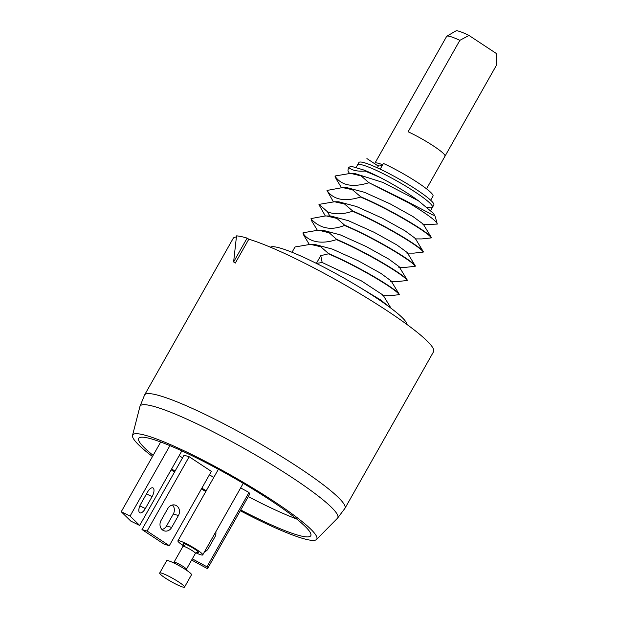 <?xml version="1.0" encoding="UTF-8"?>
<svg xmlns="http://www.w3.org/2000/svg" width="618" height="618" viewBox="0 0 618 618"><rect width="100%" height="100%" fill="white"/><g stroke="black" fill="none" stroke-linecap="round" stroke-linejoin="round"><path stroke-width="0.93" d="M236.285 236.995A115.11 14.531 -150.5 0 0 233.187 238.363L144.573 394.987L139.931 406.505A113.534 14.33 -150.5 0 1 193.025 421.97A113.534 14.33 -150.5 0 1 292.391 477.737A113.534 14.33 29.5 0 1 337.459 518.263L344.937 508.351A115.11 14.531 29.5 0 0 298.95 467.671A115.11 14.531 -150.5 0 0 144.573 394.987M247.115 238.1L233.619 261.947L236.532 235.86A117.412 14.817 29.5 0 1 247.115 238.1L248.807 239.212A115.11 14.531 29.5 0 1 365.022 296.771A115.11 14.531 29.5 0 1 433.558 351.727L344.937 508.351M406.814 324.365A78.501 9.911 29.5 0 0 357.946 286.288A78.501 9.911 29.5 0 0 280.649 248.22A78.501 9.911 -150.5 0 0 270.406 247.192M349.433 173.388L347.942 170.923L348.39 167.293L350.947 166.597A48.343 6.103 29.5 0 1 351.912 166.497L348.39 167.293C351.874 170.367 357.436 171.619 365.076 171.039L380.279 177.528C395.288 185.408 408.019 193.164 418.463 200.804L433.272 213.218L435.103 216.238L437.305 224.064C436.609 221.089 427.301 214.16 409.386 203.276A57.551 7.261 -150.5 0 0 403.531 199.645L368.722 182.557L361.175 175.914L350.607 173.372L335.18 175.976L336.022 178.702L341.399 187.586M431.256 237.899L431.418 237.613C429.85 233.202 392.129 210.12 360.688 196.756L360.526 197.042C391.41 210.128 429.734 233.48 431.256 237.899L421.893 238.927L414.879 238.903M431.418 237.613L423.245 224.118L412.955 216.547L390.136 203.863L364.419 192.291L346.698 187.578L342.557 187.571L326.984 190.46C333.519 199.83 344.697 202.016 360.526 197.042M333.372 201.785L326.984 190.46M423.23 252.09L423.384 251.812C421.808 247.331 383.145 223.84 352.654 210.954L352.492 211.232C383.376 224.326 421.7 247.671 423.23 252.09L413.867 253.125L406.845 253.102M423.384 251.812L415.211 238.316L404.929 230.746L382.117 218.061L356.393 206.489L338.664 201.777L334.523 201.762L319.112 204.373L327.532 211.827C334.601 214.67 342.92 214.469 352.492 211.232M325.338 215.983L318.95 204.658M415.196 266.288L415.358 266.01C413.712 261.514 375.729 238.363 344.62 225.153L344.458 225.431C375.35 238.502 413.836 261.993 415.196 266.288L405.825 267.324L398.811 267.3M415.358 266.01L407.185 252.507L396.895 244.944L374.075 232.26L348.351 220.688L330.63 215.976L325.184 215.983L311.078 218.571L311.92 221.298L317.304 230.174M407.162 280.487L407.324 280.201C405.964 275.906 367.478 252.414 336.586 239.344L336.431 239.629C367.316 252.716 405.64 276.068 407.162 280.487L397.799 281.522L390.785 281.499M407.324 280.201L399.151 266.706L388.861 259.143L366.049 246.458L340.325 234.886L322.596 230.174L318.463 230.159L303.052 232.77L303.894 235.497L309.27 244.373M399.128 294.686L399.29 294.4C397.575 289.819 359.267 266.574 328.56 253.542L328.397 253.828C359.282 266.914 397.606 290.267 399.128 294.686L389.773 295.721L382.751 295.698M399.29 294.4L391.117 280.904L380.827 273.334L358.007 260.649L332.283 249.085L314.562 244.373L310.421 244.357L295.018 246.968L292.013 252.275M391.024 308.235L380.325 299.753L357.575 286.064M368.722 182.557L409.386 203.276M403.531 199.645L433.326 215.242M418.463 200.804L383.214 182.549L354.485 173.388M365.076 171.039L364.357 170.174L351.912 166.497M380.279 177.528A48.343 6.103 -150.5 0 0 364.357 170.174M437.305 224.064L422.913 224.705M360.688 196.756L352.36 189.703L342.557 187.571M352.654 210.954L344.543 204.01L334.523 201.762M344.62 225.153L336.941 218.432L326.489 215.96M335.018 176.261C340.24 183.724 349.703 188.59 368.56 182.843M310.924 218.857C320 228.598 331.186 230.792 344.458 225.431M316.377 263.384L320.757 255.659L328.397 253.828M328.56 253.542L320.696 246.736L310.421 244.357M336.586 239.344L329.216 232.808L318.463 230.159M302.89 233.048C307.308 240.379 318.842 245.416 336.431 239.629M391.202 308.506L383.083 295.103L361.375 280.873L322.179 262.503L316.439 263.415M320.757 255.659L322.179 262.503M248.807 239.212L235.311 263.067L233.619 261.947M240.294 510.746A105.748 13.349 29.5 0 0 316.501 539.491A105.748 13.349 29.5 0 0 274.531 501.746A105.748 13.349 -150.5 0 0 181.978 449.804A105.748 13.349 -150.5 0 0 132.53 435.404A105.748 13.349 -150.5 0 0 152.476 456.532M171.14 469.811A105.748 13.349 -150.5 0 0 174.515 472.059M205.802 491.534A105.748 13.349 29.5 0 1 201.422 488.931M153.14 455.358A98.841 12.476 -150.5 0 1 138.548 438.772A98.841 12.476 -150.5 0 1 184.767 452.237A98.841 12.476 -150.5 0 1 271.279 500.789A98.841 12.476 29.5 0 1 310.506 536.069A98.841 12.476 29.5 0 1 240.734 509.958M206.234 490.769A98.841 12.476 29.5 0 1 201.854 488.158M171.649 468.907A98.841 12.476 -150.5 0 0 175.01 471.186M382.666 164.782A28.776 3.631 -150.5 0 0 378.803 163.415A28.776 3.631 -150.5 0 0 374.902 163.206L446.644 36.392A28.776 3.631 29.5 0 1 446.845 36.199L455.937 30.9A23.461 2.959 29.5 0 1 468.992 35.45L496.609 53.673A23.461 2.959 29.5 0 1 496.663 53.944L496.756 64.697A28.776 3.631 29.5 0 1 496.741 64.728A28.776 3.631 29.5 0 1 496.717 64.766M446.845 36.199A28.776 3.631 29.5 0 1 450.553 36.601A28.776 3.631 29.5 0 1 459.854 40.332L468.992 35.45M496.609 53.673L496.725 58.841M374.902 163.206A28.776 3.631 -150.5 0 0 374.925 163.863M377.312 167.818L378.703 165.354A24.403 3.082 29.5 0 1 382.202 165.593M459.854 40.332L408.119 131.765A28.776 3.631 29.5 0 1 433.512 145.995A28.776 3.631 29.5 0 1 445.03 156.13L496.756 64.697M427.115 207.138A43.051 5.431 -150.5 0 0 432.469 207.316L433.813 204.929A43.051 5.431 29.5 0 0 408.181 184.38A43.051 5.431 29.5 0 0 364.72 162.851A43.051 5.431 29.5 0 0 358.88 162.534L357.528 164.921A43.051 5.431 29.5 0 1 363.369 165.238A43.051 5.431 29.5 0 1 406.837 186.767A43.051 5.431 29.5 0 1 432.469 207.316A43.051 5.431 -150.5 0 0 406.837 186.767A43.051 5.431 -150.5 0 0 363.369 165.238A43.051 5.431 -150.5 0 0 357.528 164.921L355.96 167.694M296.625 518.965A100.278 12.661 29.5 0 1 248.289 496.609M213.789 477.413A100.278 12.661 29.5 0 1 209.409 474.802M182.557 457.853A100.278 12.661 29.5 0 1 179.189 455.582M160.695 442.001L121.244 511.735L130.838 521.121L139.668 525.439L181.723 451.101L181.205 450.592M169.911 445.64L130.074 516.053L139.668 525.439M121.244 511.735L130.074 516.053M147.486 492.144L140.742 504.072A7.231 3.082 116.1 0 0 139.861 512.809A7.231 3.082 116.1 0 0 145.33 508.56L152.082 496.633A7.231 3.082 116.1 0 0 152.963 487.896A7.231 3.082 116.1 0 0 147.486 492.144M189.162 456.725L184.048 455.211L141.993 529.549L164.179 544.203L169.293 545.709L211.356 471.372L189.162 456.725L147.107 531.063L169.293 545.709M161.955 529.479A7.231 6.296 106.4 0 0 166.559 525.949L173.31 514.029A7.231 6.296 106.4 0 0 172.407 504.991M141.993 529.549L147.107 531.063M167.802 508.521L161.059 520.449A7.231 6.296 106.4 0 0 164.318 530.893A7.231 6.296 106.4 0 0 171.673 527.463L178.424 515.536A7.231 6.296 106.4 0 0 175.157 505.099A7.231 6.296 106.4 0 0 167.802 508.521M191.642 560.047L207.509 568.684L249.572 494.346L249.015 492.469L240.649 487.919M192.322 558.842L206.96 566.806L249.015 492.469M204.458 551.882A7.231 7.107 -16.4 0 0 208.266 548.645L215.01 536.718A7.231 7.107 -16.4 0 0 215.798 531.843M207.509 568.684L206.96 566.806M195.891 552.801A14.276 1.8 29.5 0 0 200.811 554.794A14.276 1.8 -150.5 0 0 202.75 554.902A14.276 1.8 -150.5 0 0 194.253 548.089A14.276 1.8 -150.5 0 0 179.838 540.951A14.276 1.8 29.5 0 0 177.907 540.843A14.276 1.8 29.5 0 0 183.237 545.64M184.535 587.1L191.503 574.779A14.276 1.8 -150.5 0 0 183.005 567.965A14.276 1.8 -150.5 0 0 168.598 560.827A14.276 1.8 29.5 0 0 166.659 560.719L159.683 573.04A14.276 1.8 29.5 0 1 161.622 573.149A14.276 1.8 -150.5 0 1 176.037 580.287A14.276 1.8 -150.5 0 1 184.535 587.1A14.276 1.8 -150.5 0 1 182.596 586.992A14.276 1.8 29.5 0 1 168.181 579.854A14.276 1.8 29.5 0 1 159.683 573.04M430.669 200.217L433.009 196.076A37.984 4.797 29.5 0 0 417.552 182.472A37.984 4.797 29.5 0 0 383.415 163.453L380.186 169.162M366.938 158.587L366.883 158.672A37.984 4.797 29.5 0 1 366.938 158.587L378.293 166.088M327.532 211.827L329.765 215.976L327.841 215.999M145.33 508.56L139.853 505.879M152.082 496.633L146.489 493.906M171.673 527.463L166.559 525.949M178.424 515.536L173.31 514.029M183.392 543.292A9.44 1.19 29.5 0 1 194.77 549.186A9.44 1.19 29.5 0 1 197.258 552.446A9.44 1.19 29.5 0 1 196.895 552.337M184.28 545.408L182.99 544.296L182.99 546.343A7.138 0.904 29.5 0 1 183.963 546.397A7.138 0.904 29.5 0 1 191.163 549.966A7.138 0.904 29.5 0 1 195.412 553.373L186.42 569.278A7.138 0.904 29.5 0 0 182.171 565.864A7.138 0.904 29.5 0 0 174.964 562.303A7.138 0.904 29.5 0 0 173.998 562.249L173.519 562.82M350.607 173.372L354.74 173.388M132.53 435.404L139.931 406.505M316.501 539.491L337.459 518.263M426.536 188.822L496.741 64.728M432.469 207.316L430.769 210.313M243.245 483.33L202.75 554.902M218.393 469.278L177.907 540.843M182.99 546.343L173.998 562.249M195.412 553.373L196.787 552.229M186.172 569.974L186.42 569.278"/></g></svg>
